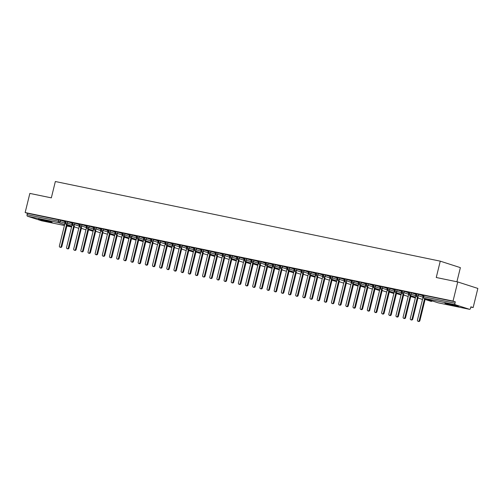 <?xml version="1.0" encoding="UTF-8"?>
<svg xmlns="http://www.w3.org/2000/svg" width="503" height="503" viewBox="0 0 503 503"><rect width="100%" height="100%" fill="white"/><g stroke="black" fill="none" stroke-linecap="round" stroke-linejoin="round"><path stroke-width="0.75" d="M41.359 219.459A7.029 0.358 13.8 0 1 48.47 221.175A7.029 0.358 13.8 0 1 52.111 222.401A7.029 0.358 13.8 0 1 49.206 221.986A7.029 0.358 13.8 0 1 42.101 220.27A7.029 0.358 13.8 0 1 38.461 219.05A7.029 0.358 13.8 0 1 41.359 219.459M447.764 303.548A7.029 0.358 13.8 0 1 454.869 305.264A7.029 0.358 13.8 0 1 458.51 306.484A7.029 0.358 13.8 0 1 455.605 306.069A7.029 0.358 13.8 0 1 448.5 304.353A7.029 0.358 13.8 0 1 444.859 303.133A7.029 0.358 13.8 0 1 447.764 303.548M41.68 220.792A1.352 0.792 -78.3 0 1 41.63 220.786A1.352 0.792 -78.3 0 1 41.579 220.773L27.502 216.233A1.352 0.792 -78.3 0 1 27.068 214.68L27.414 213.285L25.15 212.555L29.853 193.416L51.331 197.861L55.349 181.52L440.263 261.158L436.252 277.499L457.736 281.944L477.85 288.426L473.147 307.559L470.883 306.83L470.544 308.232A1.352 0.792 101.7 0 1 469.513 309.314L438.201 302.831A1.352 0.792 101.7 0 0 438.251 302.837M470.827 307.082L473.147 307.559M456.906 281.774L460.377 267.64L440.263 261.158M455.385 304.761L424.073 298.285A1.352 0.792 101.7 0 1 423.639 296.732L423.086 296.651L423.425 295.255L423.985 295.33L423.639 296.732L454.951 303.208A1.352 0.792 101.7 0 0 455.385 304.761L469.469 309.301A1.352 0.792 101.7 0 0 469.513 309.314M423.985 295.33L455.297 301.813L453.033 301.083L457.736 281.944M454.951 303.208L455.297 301.813M25.15 212.555L453.033 301.083M422.558 295.519L423.331 295.651M64.529 221.509L60.555 220.226L60.209 221.628L64.988 223.162M27.414 213.285L60.555 220.226M65.887 221.245L65.541 222.64L67.371 223.106A1.352 1.094 107.9 0 1 65.918 224.181L71.803 226.073L65.975 224.193A1.352 0.792 -78.3 0 1 65.541 222.64L65.019 222.571L65.365 221.169L67.716 221.71L67.371 223.106L72.149 224.646M71.69 222.986L67.716 221.71M64.497 221.439L65.264 221.571M73.048 222.722L72.702 224.124L74.532 224.59A1.352 1.094 107.9 0 1 73.08 225.658L73.136 225.677A1.352 0.792 -78.3 0 1 72.702 224.124L72.18 224.049L72.526 222.653L74.878 223.187L74.532 224.59L79.311 226.13M78.852 224.47L74.878 223.187M71.659 222.917L72.426 223.049M80.21 224.206L79.864 225.602L81.693 226.067A1.352 1.094 107.9 0 1 80.241 227.142L80.298 227.161A1.352 0.792 -78.3 0 1 79.864 225.602L79.342 225.533L79.688 224.137L82.039 224.671L81.693 226.067L86.472 227.608M86.013 225.954L82.039 224.671M78.82 224.401L79.587 224.533M87.371 225.69L87.025 227.086L88.855 227.551A1.352 1.094 107.9 0 1 87.403 228.626L93.288 230.519L87.459 228.639A1.352 0.792 -78.3 0 1 87.025 227.086L86.503 227.016L86.849 225.614L89.201 226.155L88.855 227.551L93.633 229.091M93.174 227.431L89.201 226.155M85.982 225.878L86.749 226.017M94.533 227.167L94.187 228.569L96.016 229.035A1.352 1.094 107.9 0 1 94.564 230.104L94.621 230.123A1.352 0.792 -78.3 0 1 94.187 228.569L93.665 228.494L94.011 227.098L96.362 227.633L96.016 229.035L100.795 230.575M100.336 228.915L96.362 227.633M93.143 227.362L93.91 227.494M101.694 228.651L101.348 230.047L103.178 230.512A1.352 1.094 107.9 0 1 101.725 231.587L101.782 231.606A1.352 0.792 -78.3 0 1 101.348 230.047L100.826 229.978L101.172 228.582L103.524 229.117L103.178 230.512L107.956 232.053M107.497 230.399L103.524 229.117M100.304 228.846L101.072 228.978M108.855 230.135L108.51 231.531L110.339 231.996A1.352 1.094 107.9 0 1 108.887 233.071L114.766 234.964L108.944 233.084A1.352 0.792 -78.3 0 1 108.51 231.531L107.988 231.462L108.334 230.06L110.685 230.6L110.339 231.996L115.118 233.537M114.659 231.877L110.685 230.6M108 231.418L107.233 230.255L108.233 230.462M116.017 231.613L115.671 233.015L117.501 233.48A1.352 1.094 107.9 0 1 116.048 234.549L116.105 234.568A1.352 0.792 -78.3 0 1 115.671 233.015L115.149 232.939L115.495 231.543L117.847 232.078L117.501 233.48L122.279 235.02M121.82 233.361L117.847 232.078M114.627 231.808L115.394 231.94M123.178 233.096L122.833 234.492L124.662 234.958A1.352 1.094 107.9 0 1 123.21 236.033L129.089 237.925L123.266 236.045A1.352 0.792 -78.3 0 1 122.833 234.492L122.311 234.423L122.657 233.027L125.008 233.562L124.662 234.958L129.441 236.498M128.982 234.844L125.008 233.562M121.783 233.291L122.556 233.423M130.34 234.58L129.994 235.976L131.824 236.441A1.352 1.094 107.9 0 1 130.371 237.517L136.25 239.409L130.428 237.529A1.352 0.792 -78.3 0 1 129.994 235.976L129.472 235.907L129.818 234.505L132.17 235.046L131.824 236.441L136.602 237.982M136.143 236.322L132.17 235.046M128.944 234.769L129.717 234.907M143.412 240.887L137.589 239.013A1.352 0.792 -78.3 0 1 137.156 237.46L136.634 237.385L136.979 235.989L139.325 236.523L138.985 237.925L143.764 239.459M143.305 237.806L139.325 236.523M136.106 236.253L136.879 236.385M144.663 237.542L144.317 238.938L146.147 239.403A1.352 1.094 107.9 0 1 144.694 240.478L150.573 242.371L144.751 240.491A1.352 0.792 -78.3 0 1 144.317 238.938L143.795 238.868L144.135 237.466L146.486 238.007L146.147 239.403L150.925 240.943M150.466 239.29L146.486 238.007M143.267 237.737L144.04 237.869M151.824 239.026L151.478 240.421L153.308 240.887A1.352 1.094 107.9 0 1 151.856 241.956L151.912 241.974A1.352 0.792 -78.3 0 1 151.478 240.421L150.957 240.346L151.296 238.95L153.648 239.491L153.308 240.887L158.087 242.427M157.628 240.767L153.648 239.491M150.428 239.214L151.202 239.346M158.986 240.503L158.64 241.905L160.47 242.371A1.352 1.094 107.9 0 1 159.017 243.439L159.074 243.458A1.352 0.792 -78.3 0 1 158.64 241.905L158.118 241.83L158.458 240.434L160.809 240.968L160.47 242.371L165.248 243.905M164.789 242.251L160.809 240.968M157.59 240.698L158.363 240.83M166.147 241.987L165.801 243.383L167.631 243.848A1.352 1.094 107.9 0 1 166.179 244.923L172.057 246.816L166.235 244.936A1.352 0.792 -78.3 0 1 165.801 243.383L165.28 243.314L165.619 241.912L167.971 242.452L167.631 243.848L172.41 245.389M171.951 243.735L167.971 242.452M164.751 242.182L165.525 242.314M173.302 243.471L172.963 244.867L174.793 245.332A1.352 1.094 107.9 0 1 173.34 246.401L173.397 246.42A1.352 0.792 -78.3 0 1 172.963 244.867L172.441 244.791L172.781 243.395L175.132 243.936L174.793 245.332L179.571 246.872M179.112 245.213L175.132 243.936M171.913 243.659L172.686 243.792M180.464 244.948L180.124 246.351L181.954 246.816A1.352 1.094 107.9 0 1 180.502 247.885L180.558 247.904A1.352 0.792 -78.3 0 1 180.124 246.351L179.602 246.275L179.942 244.879L182.293 245.414L181.954 246.816L186.732 248.35M186.273 246.696L182.293 245.414M179.074 245.143L179.848 245.275M187.625 246.432L187.286 247.828L189.115 248.293A1.352 1.094 107.9 0 1 187.663 249.369L193.542 251.261L187.72 249.381A1.352 0.792 -78.3 0 1 187.286 247.828L186.764 247.759L187.103 246.357L189.455 246.898L189.115 248.293L193.894 249.834M193.435 248.18L189.455 246.898M186.236 246.627L187.009 246.759M200.703 252.739L194.881 250.865A1.352 0.792 -78.3 0 1 194.447 249.312L193.925 249.237L194.265 247.841L196.616 248.375L196.277 249.777L201.055 251.318M200.596 249.658L196.616 248.375M193.397 248.105L194.171 248.237M201.948 249.394L201.609 250.79L203.438 251.255A1.352 1.094 107.9 0 1 201.98 252.33L202.036 252.349A1.352 0.792 -78.3 0 1 201.609 250.79L201.087 250.72L201.426 249.325L203.778 249.859L203.438 251.255L208.217 252.795M207.758 251.142L203.778 249.859M200.559 249.589L201.332 249.721M209.11 250.878L208.77 252.273L210.6 252.739A1.352 1.094 107.9 0 1 209.141 253.814L215.026 255.706L209.198 253.826A1.352 0.792 -78.3 0 1 208.77 252.273L208.248 252.204L208.588 250.802L210.939 251.343L210.6 252.739L215.378 254.279M214.919 252.619L210.939 251.343M207.72 251.072L208.494 251.204M216.271 252.355L215.932 253.757L217.755 254.222A1.352 1.094 107.9 0 1 216.303 255.291L216.359 255.31A1.352 0.792 -78.3 0 1 215.932 253.757L215.41 253.682L215.749 252.286L218.101 252.82L217.755 254.222L222.54 255.763M222.081 254.103L218.101 252.82M214.882 252.55L215.655 252.682M223.433 253.839L223.093 255.235L224.916 255.7A1.352 1.094 107.9 0 1 223.464 256.775L223.521 256.794A1.352 0.792 -78.3 0 1 223.093 255.235L222.565 255.166L222.911 253.77L225.262 254.304L224.916 255.7L229.701 257.24M229.242 255.587L225.262 254.304M222.043 254.034L222.816 254.166M230.594 255.323L230.255 256.719L232.078 257.184A1.352 1.094 107.9 0 1 230.626 258.259L236.511 260.152L230.682 258.272A1.352 0.792 -78.3 0 1 230.255 256.719L229.726 256.649L230.072 255.247L232.424 255.788L232.078 257.184L236.863 258.724M236.397 257.064L232.424 255.788M229.205 255.511L229.978 255.65M237.756 256.8L237.416 258.202L239.239 258.668A1.352 1.094 107.9 0 1 237.787 259.737L237.844 259.755A1.352 0.792 -78.3 0 1 237.416 258.202L236.888 258.127L237.234 256.731L239.585 257.266L239.239 258.668L244.024 260.208M243.559 258.548L239.585 257.266M236.366 256.995L237.133 257.127M244.917 258.284L244.577 259.68L246.401 260.145A1.352 1.094 107.9 0 1 244.948 261.22L250.834 263.113L245.005 261.233A1.352 0.792 -78.3 0 1 244.577 259.68L244.049 259.611L244.395 258.215L246.747 258.749L246.401 260.145L251.186 261.686M250.72 260.032L246.747 258.749M243.527 258.479L244.295 258.611M252.078 259.768L251.733 261.164L253.562 261.629A1.352 1.094 107.9 0 1 252.11 262.704L257.995 264.597L252.166 262.717A1.352 0.792 -78.3 0 1 251.733 261.164L251.211 261.095L251.557 259.693L253.908 260.233L253.562 261.629L258.347 263.17M257.882 261.51L253.908 260.233M250.689 259.957L251.456 260.095M259.24 261.246L258.894 262.648L260.724 263.113A1.352 1.094 107.9 0 1 259.271 264.182L259.328 264.201A1.352 0.792 -78.3 0 1 258.894 262.648L258.372 262.572L258.718 261.176L261.07 261.711L260.724 263.113L265.502 264.653M265.043 262.994L261.07 261.711M257.85 261.441L258.617 261.573M266.401 262.729L266.056 264.125L267.885 264.591A1.352 1.094 107.9 0 1 266.433 265.666L272.318 267.558L266.489 265.678A1.352 0.792 -78.3 0 1 266.056 264.125L265.534 264.056L265.88 262.654L268.231 263.195L267.885 264.591L272.664 266.131M272.205 264.477L268.231 263.195M265.012 262.924L265.779 263.056M273.563 264.213L273.217 265.609L275.047 266.074A1.352 1.094 107.9 0 1 273.594 267.15L279.479 269.042L273.651 267.162A1.352 0.792 -78.3 0 1 273.217 265.609L272.695 265.54L273.041 264.138L275.393 264.679L275.047 266.074L279.825 267.615M279.366 265.955L275.393 264.679M272.173 264.402L272.94 264.54M280.724 265.691L280.378 267.093L282.208 267.558A1.352 1.094 107.9 0 1 280.756 268.627L280.812 268.646A1.352 0.792 -78.3 0 1 280.378 267.093L279.857 267.018L280.202 265.622L282.554 266.156L282.208 267.558L286.987 269.092M286.528 267.439L282.554 266.156M279.335 265.886L280.102 266.018M287.886 267.175L287.54 268.571L289.37 269.036A1.352 1.094 107.9 0 1 287.917 270.111L293.802 272.004L287.974 270.124A1.352 0.792 -78.3 0 1 287.54 268.571L287.018 268.501L287.364 267.099L289.715 267.64L289.37 269.036L294.148 270.576M293.689 268.923L289.715 267.64M286.496 267.37L287.263 267.502M295.047 268.659L294.701 270.054L296.531 270.52A1.352 1.094 107.9 0 1 295.079 271.589L295.135 271.607A1.352 0.792 -78.3 0 1 294.701 270.054L294.18 269.979L294.525 268.583L296.877 269.124L296.531 270.52L301.31 272.06M300.851 270.4L296.877 269.124M293.658 268.847L294.425 268.979M302.209 270.136L301.863 271.538L303.693 272.004A1.352 1.094 107.9 0 1 302.24 273.072L302.297 273.091A1.352 0.792 -78.3 0 1 301.863 271.538L301.341 271.463L301.687 270.067L304.038 270.601L303.693 272.004L308.471 273.538M308.012 271.884L304.038 270.601M300.819 270.331L301.586 270.463M309.37 271.62L309.024 273.016L310.854 273.481A1.352 1.094 107.9 0 1 309.402 274.556L315.28 276.449L309.458 274.569A1.352 0.792 -78.3 0 1 309.024 273.016L308.502 272.947L308.848 271.545L311.2 272.085L310.854 273.481L315.632 275.022M315.174 273.368L311.2 272.085M307.981 271.815L308.748 271.947M316.532 273.098L316.186 274.5L318.015 274.965A1.352 1.094 107.9 0 1 316.563 276.034L316.62 276.053A1.352 0.792 -78.3 0 1 316.186 274.5L315.664 274.424L316.01 273.028L318.361 273.563L318.015 274.965L322.794 276.505M322.335 274.845L318.361 273.563M315.142 273.292L315.909 273.425M323.693 274.581L323.347 275.984L325.177 276.449A1.352 1.094 107.9 0 1 323.725 277.518L323.781 277.537A1.352 0.792 -78.3 0 1 323.347 275.984L322.825 275.908L323.171 274.512L325.523 275.047L325.177 276.449L329.955 277.983M329.496 276.329L325.523 275.047M322.304 274.776L323.071 274.908M330.855 276.065L330.509 277.461L332.338 277.926A1.352 1.094 107.9 0 1 330.886 279.002L336.765 280.894L330.943 279.014A1.352 0.792 -78.3 0 1 330.509 277.461L329.987 277.392L330.333 275.99L332.684 276.531L332.338 277.926L337.117 279.467M336.658 277.813L332.684 276.531M329.459 276.26L330.232 276.392M338.016 277.543L337.67 278.945L339.5 279.41A1.352 1.094 107.9 0 1 338.047 280.479L338.104 280.498A1.352 0.792 -78.3 0 1 337.67 278.945L337.148 278.869L337.494 277.474L339.846 278.008L339.5 279.41L344.278 280.951M343.819 279.291L339.846 278.008M336.62 277.738L337.394 277.87M345.177 279.027L344.832 280.423L346.661 280.888A1.352 1.094 107.9 0 1 345.209 281.963L345.265 281.982A1.352 0.792 -78.3 0 1 344.832 280.423L344.31 280.353L344.656 278.958L347.001 279.492L346.661 280.888L351.44 282.428M350.981 280.775L347.001 279.492M343.782 279.222L344.555 279.354M352.339 280.511L351.993 281.906L353.823 282.372A1.352 1.094 107.9 0 1 352.37 283.447L358.249 285.339L352.427 283.459A1.352 0.792 -78.3 0 1 351.993 281.906L351.471 281.837L351.811 280.435L354.162 280.976L353.823 282.372L358.601 283.912M358.142 282.252L354.162 280.976M350.943 280.699L351.716 280.837M365.411 286.817L359.588 284.943A1.352 0.792 -78.3 0 1 359.155 283.39L358.633 283.315L358.972 281.919L361.324 282.453L360.984 283.855L365.763 285.396M365.304 283.736L361.324 282.453M358.105 282.183L358.878 282.315M366.662 283.472L366.316 284.868L368.146 285.333A1.352 1.094 107.9 0 1 366.693 286.408L366.75 286.427A1.352 0.792 -78.3 0 1 366.316 284.868L365.794 284.799L366.134 283.403L368.485 283.937L368.146 285.333L372.924 286.873M372.465 285.22L368.485 283.937M365.266 283.667L366.039 283.799M373.823 284.956L373.478 286.352L375.307 286.817A1.352 1.094 107.9 0 1 373.855 287.892L379.734 289.785L373.911 287.905A1.352 0.792 -78.3 0 1 373.478 286.352L372.956 286.282L373.295 284.88L375.647 285.421L375.307 286.817L380.086 288.357M379.627 286.697L375.647 285.421M372.427 285.144L373.201 285.283M380.978 286.433L380.639 287.835L382.469 288.301A1.352 1.094 107.9 0 1 381.016 289.37L381.073 289.388A1.352 0.792 -78.3 0 1 380.639 287.835L380.117 287.76L380.457 286.364L382.808 286.899L382.469 288.301L387.247 289.841M386.788 288.181L382.808 286.899M379.589 286.628L380.362 286.76M388.14 287.917L387.8 289.313L389.63 289.778A1.352 1.094 107.9 0 1 388.178 290.853L394.056 292.746L388.234 290.866A1.352 0.792 -78.3 0 1 387.8 289.313L387.279 289.244L387.618 287.848L389.97 288.382L389.63 289.778L394.409 291.319M393.95 289.665L389.97 288.382M386.75 288.112L387.524 288.244M395.301 289.401L394.962 290.797L396.792 291.262A1.352 1.094 107.9 0 1 395.339 292.337L401.218 294.23L395.396 292.35A1.352 0.792 -78.3 0 1 394.962 290.797L394.44 290.728L394.78 289.326L397.131 289.866L396.792 291.262L401.57 292.803M401.111 291.143L397.131 289.866M393.912 289.59L394.685 289.728M402.463 290.879L402.123 292.281L403.953 292.746A1.352 1.094 107.9 0 1 402.501 293.815L402.557 293.834A1.352 0.792 -78.3 0 1 402.123 292.281L401.601 292.205L401.941 290.809L404.293 291.344L403.953 292.746L408.732 294.286M408.273 292.627L404.293 291.344M401.073 291.074L401.847 291.206M409.624 292.362L409.285 293.758L411.114 294.224A1.352 1.094 107.9 0 1 409.656 295.299L415.541 297.191L409.719 295.311A1.352 0.792 -78.3 0 1 409.285 293.758L408.763 293.689L409.102 292.287L411.454 292.828L411.114 294.224L415.893 295.764M415.434 294.11L411.454 292.828M408.235 292.557L409.008 292.689M416.786 293.846L416.446 295.242L418.276 295.707A1.352 1.094 107.9 0 1 416.817 296.776L416.874 296.795A1.352 0.792 -78.3 0 1 416.446 295.242L415.924 295.167L416.264 293.771L418.615 294.312L418.276 295.707L423.054 297.248M422.595 295.588L418.615 294.312M415.396 294.035L416.17 294.167M431.159 301.347A1.352 0.792 -78.3 0 1 431.008 301.341A1.352 0.792 -78.3 0 1 430.989 301.341A1.352 0.792 -78.3 0 1 430.958 301.328L425.098 299.442L430.901 301.316A1.352 1.094 107.9 0 1 430.845 301.297M422.514 299.436L417.936 297.965L422.514 299.436M415.352 297.952L410.775 296.481L415.352 297.958M403.613 295.003L408.191 296.474L403.613 294.997A1.352 1.352 0 0 1 403.607 295.028M396.452 293.519L401.029 294.991L396.452 293.519A1.352 1.352 0 0 1 396.446 293.551M393.868 293.513L389.291 292.036L393.868 293.513M386.706 292.029L382.129 290.552L386.706 292.029M374.968 289.074L379.545 290.552L374.974 289.074A1.352 1.352 0 0 1 374.961 289.106M358.633 283.315L359.532 284.924A1.352 1.094 107.9 0 0 360.984 283.855L359.155 283.39L359.5 281.988M367.806 287.59L372.383 289.068L367.812 287.59A1.352 1.352 0 0 1 367.8 287.622M360.651 286.113L365.222 287.584L360.651 286.106A1.352 1.352 0 0 1 360.638 286.138M358.061 286.1L353.49 284.629L358.061 286.106M350.905 284.623L346.328 283.145L350.899 284.623M339.167 281.667L343.738 283.139L339.167 281.667A1.352 1.352 0 0 1 339.154 281.699M336.582 281.655L332.005 280.184L336.576 281.661M324.844 278.706L329.421 280.177L324.844 278.7A1.352 1.352 0 0 1 324.837 278.731M322.26 278.693L317.682 277.222L322.26 278.693M315.098 277.21L310.521 275.738L315.098 277.216M303.359 274.261L307.937 275.732L303.359 274.254A1.352 1.352 0 0 1 303.353 274.286M296.198 272.777L300.775 274.248L296.198 272.777A1.352 1.352 0 0 1 296.192 272.808M293.614 272.764L289.036 271.293A1.352 1.352 0 0 1 289.03 271.324M281.887 269.815A1.352 1.352 0 0 1 281.869 269.841L286.452 271.287L281.875 269.809M279.291 269.803L274.713 268.332L279.291 269.803M267.552 266.848L272.129 268.325L267.552 266.848A1.352 1.352 0 0 1 267.546 266.879M260.391 265.37L264.968 266.841L260.391 265.364A1.352 1.352 0 0 1 260.384 265.395M257.806 265.358L253.229 263.886L257.806 265.358M250.645 263.88L246.068 262.403L250.645 263.88M243.483 262.396L238.906 260.919L243.483 262.396M236.322 260.912L231.745 259.441A1.352 1.352 0 0 1 231.738 259.473M229.161 259.435L224.583 257.957L229.161 259.435M221.999 257.951L217.422 256.473L221.999 257.951M214.838 256.467L210.26 254.996L214.838 256.473M193.925 249.237L194.824 250.846A1.352 1.094 107.9 0 0 196.277 249.777L194.447 249.312L194.787 247.91M207.676 254.99L203.099 253.512L207.676 254.99M195.937 252.034L200.515 253.506L195.937 252.034A1.352 1.352 0 0 1 195.931 252.066M188.776 250.551L193.353 252.028L188.776 250.551A1.352 1.352 0 0 1 188.77 250.582M186.192 250.544L181.614 249.067L186.192 250.544M179.03 249.06L174.453 247.589L179.03 249.06M167.292 246.105L171.869 247.583L167.298 246.105M160.13 244.628L164.707 246.099L160.136 244.621A1.352 1.352 0 0 1 160.124 244.653M152.975 243.144L157.546 244.615L152.975 243.144A1.352 1.352 0 0 1 152.962 243.175M136.634 237.385L137.533 238.994A1.352 1.094 107.9 0 0 138.985 237.925L137.156 237.46L137.501 236.058M150.384 243.131L145.813 241.66L150.384 243.138M143.223 241.654L138.652 240.176L143.223 241.654M131.49 238.699L136.062 240.17L131.49 238.699A1.352 1.352 0 0 1 131.478 238.73M124.329 237.215L128.9 238.692L124.329 237.215A1.352 1.352 0 0 1 124.316 237.246M117.161 235.762A1.352 1.352 0 0 0 117.18 235.744L121.745 237.209L117.168 235.731M114.583 235.725L110.006 234.253L114.583 235.731M107.422 234.247L102.845 232.77L107.422 234.247M95.683 231.292L100.26 232.763L95.683 231.286A1.352 1.352 0 0 1 95.677 231.317M88.522 229.808L93.099 231.286L88.522 229.808A1.352 1.352 0 0 1 88.515 229.84M81.36 228.324L85.938 229.802L81.36 228.324A1.352 1.352 0 0 1 81.354 228.356M78.776 228.318L74.199 226.847L78.776 228.318M423.061 297.204L417.459 320.009A1.125 0.912 -72.1 0 0 419.25 320.38L419.904 320.593A1.125 0.912 107.9 0 1 418.666 321.48L418.012 321.266M425.286 298.681L419.904 320.593M424.633 298.468L419.25 320.38M423.092 296.613L422.545 295.487M415.899 295.72L410.297 318.531A1.125 0.912 -72.1 0 0 412.089 318.902L412.743 319.109A1.125 0.912 107.9 0 1 411.504 319.996L410.85 319.789M418.125 297.198L412.743 319.109M417.471 296.99L412.089 318.902M415.931 295.129L415.384 294.01M408.738 294.242L403.136 317.047A1.125 0.912 -72.1 0 0 404.928 317.418L405.581 317.626A1.125 0.912 107.9 0 1 404.343 318.518L403.689 318.305M410.964 295.72L405.581 317.626M410.31 295.506L404.928 317.418M408.769 293.645L408.222 292.526M401.583 292.759L395.98 315.563A1.125 0.912 -72.1 0 0 397.766 315.934L398.42 316.148A1.125 0.912 107.9 0 1 397.181 317.035L396.527 316.821M403.802 294.236L398.42 316.148M403.148 294.029L397.766 315.934M401.608 292.168L401.061 291.042M394.421 291.275L388.819 314.086A1.125 0.912 -72.1 0 0 390.605 314.457L391.259 314.664A1.125 0.912 107.9 0 1 390.02 315.551L389.366 315.343M396.641 292.752L391.259 314.664M395.987 292.545L390.605 314.457M394.446 290.684L393.899 289.565M387.26 289.797L381.658 312.602A1.125 0.912 -72.1 0 0 383.443 312.973L384.097 313.187A1.125 0.912 107.9 0 1 382.858 314.073L382.205 313.859M389.479 291.275L384.097 313.187M388.825 291.061L383.443 312.973M387.285 289.2L386.738 288.081M380.098 288.313L374.496 311.118A1.125 0.912 -72.1 0 0 376.282 311.489L376.936 311.703A1.125 0.912 107.9 0 1 375.697 312.589L375.043 312.376M382.318 289.791L376.936 311.703M381.664 289.583L376.282 311.489M380.123 287.722L379.576 286.597M372.937 286.829L367.335 309.641A1.125 0.912 -72.1 0 0 369.12 310.011L369.774 310.219A1.125 0.912 107.9 0 1 368.536 311.106L367.882 310.898M375.156 288.307L369.774 310.219M374.502 288.1L369.12 310.011M372.962 286.238L372.415 285.119M365.775 285.352L360.173 308.157A1.125 0.912 -72.1 0 0 361.959 308.528L362.613 308.741A1.125 0.912 107.9 0 1 361.374 309.628L360.72 309.414M367.995 286.829L362.613 308.741M367.341 286.616L361.959 308.528M365.8 284.755L365.253 283.635M358.614 283.868L353.012 306.679A1.125 0.912 -72.1 0 0 354.797 307.044L355.451 307.258A1.125 0.912 107.9 0 1 354.213 308.144L353.559 307.93M360.833 285.346L355.451 307.258M360.179 285.138L354.797 307.044M358.639 283.277L358.092 282.152M351.452 282.384L345.85 305.195A1.125 0.912 -72.1 0 0 347.636 305.566L348.29 305.774A1.125 0.912 107.9 0 1 347.051 306.66L346.397 306.453M353.672 283.868L348.29 305.774M353.018 283.654L347.636 305.566M351.484 281.793L350.931 280.674M344.291 280.907L338.689 303.711A1.125 0.912 -72.1 0 0 340.481 304.082L341.135 304.296A1.125 0.912 107.9 0 1 339.89 305.183L339.236 304.969M346.51 282.384L341.135 304.296M345.857 282.17L340.481 304.082M344.322 280.309L343.769 279.19M337.129 279.423L331.527 302.234A1.125 0.912 -72.1 0 0 333.319 302.605L333.973 302.812A1.125 0.912 107.9 0 1 332.728 303.699L332.074 303.491M339.349 280.9L333.973 302.812M338.701 280.693L333.319 302.605M337.161 278.832L336.608 277.713M329.968 277.939L324.366 300.75A1.125 0.912 -72.1 0 0 326.158 301.121L326.812 301.328A1.125 0.912 107.9 0 1 325.567 302.215L324.913 302.007M332.194 279.423L326.812 301.328M331.54 279.209L326.158 301.121M329.999 277.348L329.446 276.229M322.807 276.461L317.204 299.266A1.125 0.912 -72.1 0 0 318.996 299.637L319.65 299.851A1.125 0.912 107.9 0 1 318.405 300.737L317.751 300.524M325.032 277.939L319.65 299.851M324.378 277.725L318.996 299.637M322.838 275.864L322.285 274.745M315.645 274.978L310.043 297.789A1.125 0.912 -72.1 0 0 311.835 298.16L312.489 298.367A1.125 0.912 107.9 0 1 311.244 299.254L310.59 299.046M317.871 276.455L312.489 298.367M317.217 276.248L311.835 298.16M315.677 274.387L315.123 273.267M308.484 273.494L302.881 296.305A1.125 0.912 -72.1 0 0 304.673 296.676L305.327 296.883A1.125 0.912 107.9 0 1 304.082 297.77L303.428 297.562M310.709 274.978L305.327 296.883M310.055 274.764L304.673 296.676M308.515 272.903L307.962 271.783M301.322 272.016L295.72 294.821A1.125 0.912 -72.1 0 0 297.512 295.192L298.166 295.406A1.125 0.912 107.9 0 1 296.921 296.292L296.267 296.078M303.548 273.494L298.166 295.406M302.894 273.286L297.512 295.192M301.354 271.419L300.8 270.3M294.161 270.532L288.559 293.343A1.125 0.912 -72.1 0 0 290.35 293.714L291.004 293.922A1.125 0.912 107.9 0 1 289.759 294.808L289.106 294.601M296.386 272.01L291.004 293.922M295.733 271.802L290.35 293.714M294.192 269.941L293.639 268.822M286.999 269.055L281.397 291.859A1.125 0.912 -72.1 0 0 283.189 292.23L283.843 292.438A1.125 0.912 107.9 0 1 282.598 293.324L281.95 293.117M289.225 270.532L283.843 292.438M288.571 270.318L283.189 292.23M287.031 268.457L286.477 267.338M279.838 267.571L274.236 290.376A1.125 0.912 -72.1 0 0 276.028 290.747L276.681 290.96A1.125 0.912 107.9 0 1 275.443 291.847L274.789 291.633M282.064 269.048L276.681 290.96M281.41 268.841L276.028 290.747M279.869 266.974L279.316 265.854M272.676 266.087L267.074 288.898A1.125 0.912 -72.1 0 0 268.866 289.269L269.52 289.476A1.125 0.912 107.9 0 1 268.281 290.363L267.627 290.156M274.902 267.565L269.52 289.476M274.248 267.357L268.866 289.269M272.708 265.496L272.154 264.377M265.515 264.609L259.913 287.414A1.125 0.912 -72.1 0 0 261.705 287.785L262.359 287.999A1.125 0.912 107.9 0 1 261.12 288.885L260.466 288.672M267.741 266.087L262.359 287.999M267.087 265.873L261.705 287.785M265.546 264.012L264.999 262.893M258.353 263.126L252.751 285.93A1.125 0.912 -72.1 0 0 254.543 286.301L255.197 286.515A1.125 0.912 107.9 0 1 253.958 287.402L253.305 287.188M260.579 264.603L255.197 286.515M259.925 264.396L254.543 286.301M258.385 262.535L257.838 261.409M251.192 261.642L245.59 284.453A1.125 0.912 -72.1 0 0 247.382 284.824L248.036 285.031A1.125 0.912 107.9 0 1 246.797 285.918L246.143 285.71M253.418 263.119L248.036 285.031M252.764 262.912L247.382 284.824M251.223 261.051L250.676 259.932M244.03 260.164L238.428 282.969A1.125 0.912 -72.1 0 0 240.22 283.34L240.874 283.554A1.125 0.912 107.9 0 1 239.635 284.44L238.982 284.226M246.256 261.642L240.874 283.554M245.602 261.428L240.22 283.34M244.062 259.567L243.515 258.448M236.869 258.68L231.267 281.491A1.125 0.912 -72.1 0 0 233.059 281.856L233.713 282.07A1.125 0.912 107.9 0 1 232.474 282.956L231.82 282.743M239.095 260.158L233.713 282.07M238.441 259.95L233.059 281.856M236.9 258.089L236.353 256.964M229.708 257.196L224.105 280.008A1.125 0.912 -72.1 0 0 225.897 280.378L226.551 280.586A1.125 0.912 107.9 0 1 225.313 281.473L224.659 281.265M231.933 258.68L226.551 280.586M231.279 258.467L225.897 280.378M229.739 256.605L229.192 255.486M222.546 255.719L216.944 278.524A1.125 0.912 -72.1 0 0 218.736 278.895L219.39 279.108A1.125 0.912 107.9 0 1 218.151 279.995L217.497 279.781M224.772 257.196L219.39 279.108M224.118 256.983L218.736 278.895M222.578 255.122L222.03 254.002M215.385 254.235L209.782 277.046A1.125 0.912 -72.1 0 0 211.574 277.411L212.228 277.625A1.125 0.912 107.9 0 1 210.99 278.511L210.336 278.304M217.61 255.713L212.228 277.625M216.956 255.505L211.574 277.411M215.416 253.644L214.869 252.519M208.223 252.751L202.621 275.562A1.125 0.912 -72.1 0 0 204.413 275.933L205.067 276.141A1.125 0.912 107.9 0 1 203.828 277.027L203.174 276.82M210.449 254.235L205.067 276.141M209.795 254.021L204.413 275.933M208.255 252.16L207.708 251.041M201.062 251.274L195.46 274.078A1.125 0.912 -72.1 0 0 197.251 274.449L197.905 274.663A1.125 0.912 107.9 0 1 196.667 275.55L196.013 275.336M203.287 252.751L197.905 274.663M202.634 252.537L197.251 274.449M201.093 250.676L200.546 249.557M193.906 249.79L188.304 272.601A1.125 0.912 -72.1 0 0 190.09 272.972L190.744 273.179A1.125 0.912 107.9 0 1 189.505 274.066L188.851 273.858M196.126 251.267L190.744 273.179M195.472 251.06L190.09 272.972M193.932 249.199L193.385 248.08M186.745 248.306L181.143 271.117A1.125 0.912 -72.1 0 0 182.929 271.488L183.582 271.695A1.125 0.912 107.9 0 1 182.344 272.582L181.69 272.375M188.965 249.79L183.582 271.695M188.311 249.576L182.929 271.488M186.77 247.715L186.223 246.596M179.584 246.828L173.981 269.633A1.125 0.912 -72.1 0 0 175.767 270.004L176.421 270.218A1.125 0.912 107.9 0 1 175.182 271.104L174.528 270.891M181.803 248.306L176.421 270.218M181.149 248.092L175.767 270.004M179.609 246.231L179.062 245.112M172.422 245.345L166.82 268.156A1.125 0.912 -72.1 0 0 168.606 268.527L169.26 268.734A1.125 0.912 107.9 0 1 168.021 269.621L167.367 269.413M174.642 246.822L169.26 268.734M173.988 246.615L168.606 268.527M172.447 244.754L171.9 243.634M165.261 243.867L159.658 266.672A1.125 0.912 -72.1 0 0 161.444 267.043L162.098 267.25A1.125 0.912 107.9 0 1 160.859 268.137L160.206 267.929M167.48 245.345L162.098 267.25M166.826 245.131L161.444 267.043M165.286 243.27L164.739 242.15M158.099 242.383L152.497 265.188A1.125 0.912 -72.1 0 0 154.283 265.559L154.937 265.773A1.125 0.912 107.9 0 1 153.698 266.659L153.044 266.445M160.319 243.861L154.937 265.773M159.665 243.653L154.283 265.559M158.124 241.786L157.577 240.667M150.938 240.899L145.336 263.71A1.125 0.912 -72.1 0 0 147.121 264.081L147.775 264.289A1.125 0.912 107.9 0 1 146.536 265.175L145.883 264.968M153.157 242.377L147.775 264.289M152.503 242.169L147.121 264.081M150.963 240.308L150.416 239.189M143.776 239.422L138.174 262.226A1.125 0.912 -72.1 0 0 139.96 262.597L140.614 262.805A1.125 0.912 107.9 0 1 139.375 263.698L138.721 263.484M145.996 240.899L140.614 262.805M145.342 240.686L139.96 262.597M143.808 238.824L143.254 237.705M136.615 237.938L131.013 260.743A1.125 0.912 -72.1 0 0 132.805 261.114L133.458 261.327A1.125 0.912 107.9 0 1 132.214 262.214L131.56 262M138.834 239.415L133.458 261.327M138.18 239.208L132.805 261.114M136.646 237.341L136.093 236.221M129.453 236.454L123.851 259.265A1.125 0.912 -72.1 0 0 125.643 259.636L126.297 259.844A1.125 0.912 107.9 0 1 125.052 260.73L124.398 260.523M131.673 237.932L126.297 259.844M131.019 237.724L125.643 259.636M129.485 235.863L128.931 234.744M122.292 234.976L116.69 257.781A1.125 0.912 -72.1 0 0 118.482 258.152L119.136 258.366A1.125 0.912 107.9 0 1 117.891 259.252L117.237 259.039M124.518 236.454L119.136 258.366M123.864 236.24L118.482 258.152M122.323 234.379L121.77 233.26M115.13 233.493L109.528 256.297A1.125 0.912 -72.1 0 0 111.32 256.668L111.974 256.882A1.125 0.912 107.9 0 1 110.729 257.769L110.075 257.555M117.356 234.97L111.974 256.882M116.702 234.763L111.32 256.668M115.162 232.902L114.609 231.776M107.969 232.009L102.367 254.82A1.125 0.912 -72.1 0 0 104.159 255.191L104.813 255.398A1.125 0.912 107.9 0 1 103.568 256.285L102.914 256.077M110.195 233.486L104.813 255.398M109.541 233.279L104.159 255.191M100.807 230.531L95.205 253.336A1.125 0.912 -72.1 0 0 96.997 253.707L97.651 253.921A1.125 0.912 107.9 0 1 96.406 254.807L95.752 254.593M103.033 232.009L97.651 253.921M102.379 231.795L96.997 253.707M100.839 229.934L100.286 228.815M93.646 229.047L88.044 251.858A1.125 0.912 -72.1 0 0 89.836 252.223L90.49 252.437A1.125 0.912 107.9 0 1 89.245 253.323L88.591 253.11M95.872 230.525L90.49 252.437M95.218 230.317L89.836 252.223M93.677 228.456L93.124 227.331M86.485 227.563L80.882 250.375A1.125 0.912 -72.1 0 0 82.674 250.746L83.328 250.953A1.125 0.912 107.9 0 1 82.083 251.84L81.429 251.632M88.71 229.047L83.328 250.953M88.056 228.834L82.674 250.746M86.516 226.972L85.963 225.853M79.323 226.086L73.721 248.891A1.125 0.912 -72.1 0 0 75.513 249.262L76.167 249.475A1.125 0.912 107.9 0 1 74.922 250.362L74.274 250.148M81.549 227.563L76.167 249.475M80.895 227.35L75.513 249.262M79.355 225.489L78.801 224.369M72.162 224.602L66.559 247.413A1.125 0.912 -72.1 0 0 68.351 247.778L69.005 247.992A1.125 0.912 107.9 0 1 67.767 248.878L67.113 248.671M74.387 226.08L69.005 247.992M73.734 225.872L68.351 247.778M72.193 224.011L71.64 222.892M65 223.118L59.398 245.929A1.125 0.912 -72.1 0 0 61.19 246.3L61.844 246.508A1.125 0.912 107.9 0 1 60.605 247.394L59.951 247.187M67.226 224.602L61.844 246.508M66.572 224.388L61.19 246.3M65.032 222.527L64.478 221.408M423.086 296.651A1.352 1.352 0 0 0 423.979 298.26A1.352 1.094 107.9 0 0 424.073 298.285L438.157 302.819L469.469 309.301M423.979 298.26L438.063 302.793A1.352 1.094 107.9 0 0 438.157 302.819A1.352 0.792 101.7 0 0 438.201 302.831A1.352 1.352 0 0 1 438.063 302.793A1.352 1.094 107.9 0 1 437.975 302.762M41.579 220.773L64.415 225.495L41.63 220.786M66.88 226.004L71.577 226.979L66.88 226.004M71.615 226.834L67.037 225.363M64.642 224.59L58.813 222.716L27.502 216.233M27.068 214.68L58.379 221.163L58.725 219.761M58.813 222.716A1.352 0.792 -78.3 0 1 58.379 221.163L60.209 221.628A1.352 1.094 107.9 0 1 58.813 222.716M432.052 300.863A1.352 1.094 107.9 0 1 430.901 301.316L430.989 301.341M431.008 301.341A1.352 1.352 0 0 0 432.278 300.932M415.924 295.167L416.817 296.776M408.763 293.689L409.656 295.299M401.601 292.205L402.501 293.815M394.44 290.728L395.339 292.337M387.279 289.244L388.178 290.853M380.117 287.76L381.016 289.37M372.956 286.282L373.855 287.892M365.794 284.799L366.693 286.408M365.411 286.823L359.532 284.924M351.471 281.837L352.37 283.447M344.31 280.353L345.209 281.963M337.148 278.869L338.047 280.479M329.987 277.392L330.886 279.002M322.825 275.908L323.725 277.518M315.664 274.424L316.563 276.034M308.502 272.947L309.402 274.556M301.341 271.463L302.24 273.072M294.18 269.979L295.079 271.589M287.018 268.501L287.917 270.111M279.857 267.018L280.756 268.627M293.614 272.771L289.036 271.293M272.695 265.54L273.594 267.15M265.534 264.056L266.433 265.666M258.372 262.572L259.271 264.182M251.211 261.095L252.11 262.704M244.049 259.611L244.948 261.22M236.888 258.127L237.787 259.737M229.726 256.649L230.626 258.259M222.565 255.166L223.464 256.775M236.322 260.919L231.745 259.441M215.41 253.682L216.303 255.291M208.248 252.204L209.141 253.814M201.087 250.72L201.98 252.33M200.703 252.745L194.824 250.846M186.764 247.759L187.663 249.369M179.602 246.275L180.502 247.885M172.441 244.791L173.34 246.401M165.28 243.314L166.179 244.923M158.118 241.83L159.017 243.439M150.957 240.346L151.856 241.956M143.795 238.868L144.694 240.478M143.412 240.893L137.533 238.994M129.472 235.907L130.371 237.517M122.311 234.423L123.21 236.033M115.149 232.939L116.048 234.549M107.988 231.462L108.887 233.071M100.826 229.978L101.725 231.587M93.665 228.494L94.564 230.104M86.503 227.016L87.403 228.626M79.342 225.533L80.241 227.142M72.18 224.049L73.08 225.658M65.019 222.571L65.918 224.181"/></g></svg>
